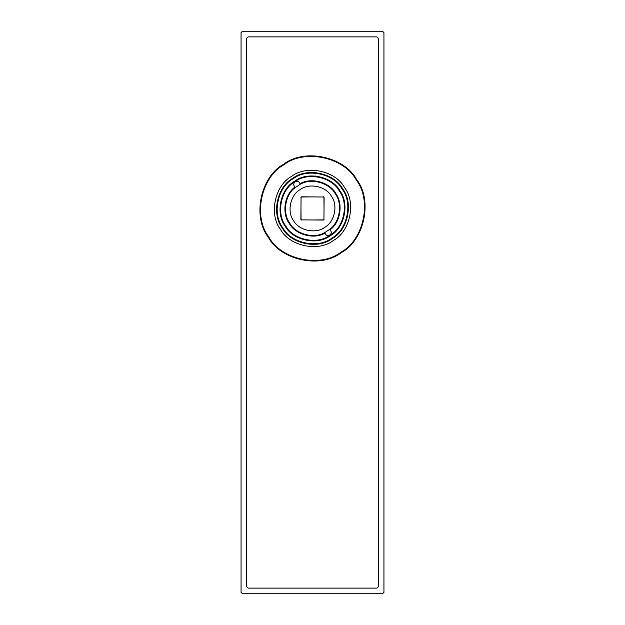 <?xml version="1.0" encoding="UTF-8"?>
<svg xmlns="http://www.w3.org/2000/svg" width="625" height="625" viewBox="0 0 625 625"><rect width="100%" height="100%" fill="white"/><g stroke="black" fill="none" stroke-linecap="round" stroke-linejoin="round"><path stroke-width="0.94" d="M246.688 38.281L248.094 36.875L246.688 38.281L246.688 586.719L248.094 588.125L246.688 586.719M376.906 36.875L378.312 38.281L376.906 36.875L248.094 36.875M248.094 588.125L376.906 588.125L378.312 586.719L376.906 588.125M378.312 586.719L378.312 38.281M242.469 31.25L382.531 31.25L383.938 32.656L383.938 592.344L382.531 593.75L242.469 593.75L241.062 592.344L241.062 32.656L242.469 31.25L241.062 32.656L241.062 592.344L242.469 593.75L382.531 593.75L383.938 592.344L383.938 32.656L382.531 31.25L242.469 31.25M301.062 197.367L301.633 196.812L323.57 197L324.125 197.57L323.938 219.508L323.367 220.062L301.43 219.875L300.875 219.305L301.062 197.367M324.883 233.18L324.57 232.703L329.758 229.336L330.719 230.812C333.031 234.063 327.562 237.617 325.531 234.18L324.57 232.703C313.82 239.086 295.781 234.156 289.766 223.203C282.203 213.25 285.039 194.766 295.242 187.539L294.281 186.062C291.969 182.812 297.438 179.258 299.469 182.695L300.43 184.172L295.242 187.539L294.93 187.062C284.484 194.43 281.562 213.336 289.297 223.508C295.445 234.711 313.906 239.727 324.883 233.18M329.758 229.336L330.07 229.813C340.516 222.445 343.438 203.539 335.703 193.367C329.555 182.164 311.094 177.148 300.117 183.695L300.43 184.172C311.18 177.789 329.219 182.719 335.234 193.672C342.797 203.625 339.961 222.109 329.758 229.336L331.156 228.102M294.281 186.062C291.969 182.812 297.438 179.258 299.469 182.695M330.719 230.812C333.031 234.063 327.562 237.617 325.531 234.18M283.781 164.211C260.609 176.445 252.086 216.562 268.273 237.156C280.508 260.328 320.625 268.852 341.219 252.664C364.391 240.43 372.914 200.312 356.727 179.719C344.492 156.547 304.375 148.023 283.781 164.211M292.891 178.242C277.078 186.594 271.258 213.984 282.305 228.047C290.656 243.859 318.047 249.68 332.109 238.633C347.922 230.281 353.742 202.891 342.695 188.828C334.344 173.016 306.953 167.195 292.891 178.242M300.242 189.57C290.359 194.789 286.727 211.906 293.633 220.695C298.852 230.578 315.969 234.211 324.758 227.305C334.641 222.086 338.273 204.969 331.367 196.18C326.148 186.297 309.031 182.664 300.242 189.57C309.031 182.664 326.148 186.297 331.367 196.18C338.273 204.969 334.641 222.086 324.758 227.305C315.969 234.211 298.852 230.578 293.633 220.695C286.727 211.906 290.359 194.789 300.242 189.57M300.43 184.172L302.117 183.398M324.57 232.703L322.883 233.477M293.844 188.773L295.242 187.539M294.766 181.133C280.469 188.688 275.203 213.453 285.195 226.172C292.75 240.469 317.516 245.734 330.234 235.742C344.531 228.188 349.797 203.422 339.805 190.703C332.25 176.406 307.484 171.141 294.766 181.133M295.078 181.609C307.57 171.789 331.906 176.961 339.328 191.016C349.148 203.508 343.977 227.844 329.922 235.266C317.43 245.086 293.094 239.914 285.672 225.859C275.852 213.367 281.023 189.031 295.078 181.609M309.492 176.023L312.5 176.516L315.508 176.023M342.078 222.039L340.148 224.398L339.07 227.25M323.367 196.812L323.938 197.367L324.031 208.438M300.875 197.57L301.43 197L312.5 196.906M301.633 220.062L301.062 219.508L300.969 208.438M324.125 219.305L323.57 219.875L312.5 219.969M344.578 187.602C335.703 170.805 306.609 164.617 291.664 176.359C274.867 185.234 268.68 214.328 280.422 229.273C289.297 246.07 318.391 252.258 333.336 240.516C350.133 231.641 356.32 202.547 344.578 187.602M284.086 164.68C304.461 148.664 344.156 157.102 356.258 180.023C372.273 200.398 363.836 240.094 340.914 252.195C320.539 268.211 280.844 259.773 268.742 236.852C252.727 216.477 261.164 176.781 284.086 164.68M293.203 178.719C307.039 167.836 334 173.57 342.219 189.141C353.102 202.977 347.367 229.938 331.797 238.156C317.961 249.039 291 243.305 282.781 227.734C271.898 213.898 277.633 186.938 293.203 178.719"/></g></svg>
